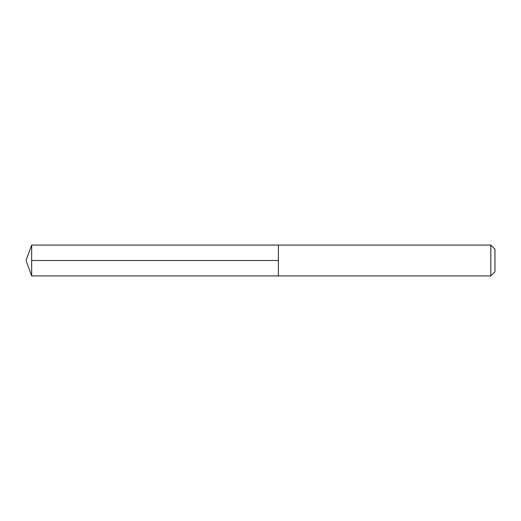 <?xml version="1.0" encoding="UTF-8"?>
<svg xmlns="http://www.w3.org/2000/svg" width="521" height="521" viewBox="0 0 521 521"><rect width="100%" height="100%" fill="white"/><g stroke="black" fill="none" stroke-linecap="round" stroke-linejoin="round"><path stroke-width="0.78" d="M490.815 275.922L490.815 245.078L278.39 245.078L278.39 275.922L278.39 245.078L31.664 245.078L31.664 275.922L490.815 275.922L494.95 271.793L494.95 249.207L490.815 245.078M278.39 260.5L31.664 260.5M31.664 245.078L26.05 260.5L31.664 275.922"/></g></svg>
